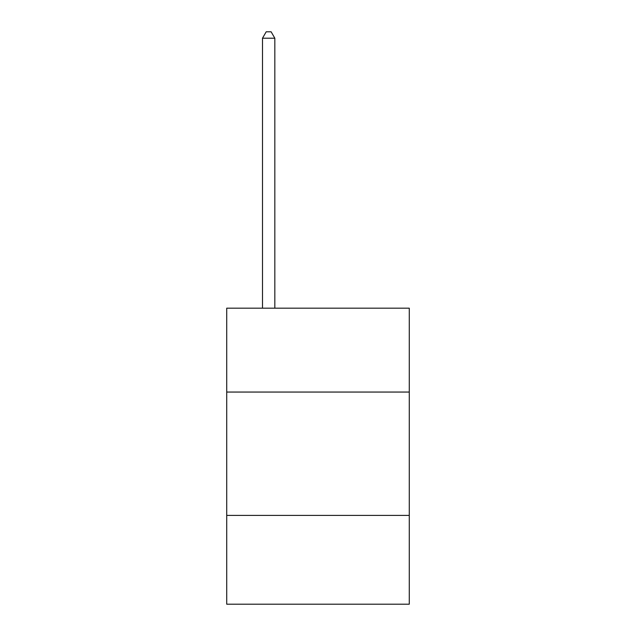 <?xml version="1.0" encoding="UTF-8"?>
<svg xmlns="http://www.w3.org/2000/svg" width="636" height="636" viewBox="0 0 636 636"><rect width="100%" height="100%" fill="white"/><g stroke="black" fill="none" stroke-linecap="round" stroke-linejoin="round"><path stroke-width="0.95" d="M409.274 392.054L409.274 308.182L226.726 308.182L226.726 392.054L409.274 392.054L409.274 604.2L226.726 604.2L226.726 392.054M409.274 515.399L226.726 515.399M274.832 308.182L274.832 38.216L262.493 38.216L262.493 308.182M262.493 38.216L266.198 31.8L271.127 31.8L274.832 38.216"/></g></svg>
